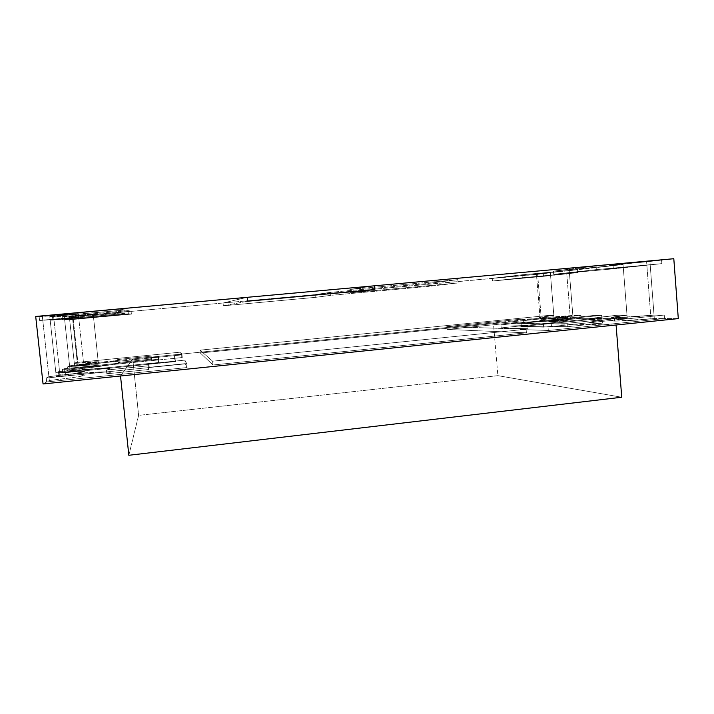<?xml version="1.0" encoding="UTF-8"?>
<svg xmlns="http://www.w3.org/2000/svg" width="714" height="714" viewBox="0 0 714 714"><rect width="100%" height="100%" fill="white"/><g stroke="black" fill="none" stroke-linecap="round" stroke-linejoin="round"><path stroke-width="0.54" stroke-dasharray="3.57 2.68" d="M614.647 321.121C622.956 321.068 635.058 320.309 650.963 318.863L654.292 318.533L654.033 315.115L614.388 317.784L614.647 321.121L654.292 318.533L664.511 318.56L548.307 330.484L520.247 329.52L528.083 328.717L501.201 327.878L595.137 318.373L601.884 318.39L521.336 326.548L543.684 327.128L551.449 326.343L567.327 326.709L602.384 323.13L593.861 323.246L593.593 319.899C583.525 319.515 591.335 317.971 617.003 315.276L617.253 318.435C591.585 321.157 583.793 322.755 593.861 323.246L589.05 322.773L592.022 321.684L601.956 320.167L617.253 318.435L627.249 318.462L613.174 320.291L611.728 320.881L614.647 321.121L614.388 317.784C608.337 317.614 612.541 316.766 626.999 315.231L627.249 318.462L617.253 318.435L617.003 315.276L626.999 315.231L627.249 318.462C612.79 320.006 608.596 320.889 614.647 321.121M602.116 319.729L593.593 319.899L593.861 323.246L602.384 323.13L602.116 319.729L602.384 323.13L567.327 326.709L567.05 323.29L602.116 319.729L567.05 323.29L567.327 326.709L551.449 326.343L551.181 323.049L567.05 323.29L551.181 323.049L551.449 326.343L543.684 327.128L543.416 323.835L551.181 323.049L543.416 323.835L543.684 327.128L521.336 326.548L521.077 323.451L543.416 323.835L521.077 323.451L521.336 326.548L601.884 318.39L601.643 315.347L521.077 323.451L601.643 315.347L601.884 318.39L595.137 318.373L594.896 315.374L601.643 315.347L594.896 315.374L595.137 318.373L501.201 327.878L500.942 324.816L594.896 315.374L500.942 324.816L501.201 327.878L528.083 328.717L527.816 325.414L500.942 324.816L527.816 325.414L528.083 328.717L520.247 329.52L519.971 326.209L527.816 325.414L519.971 326.209L520.247 329.52L548.307 330.484L548.013 326.914L519.971 326.209L548.013 326.914L548.307 330.484L664.511 318.56L664.252 315.07L548.013 326.914L664.252 315.07L664.511 318.56L654.292 318.533L654.033 315.115L664.252 315.07L654.033 315.115L614.388 317.784L611.47 317.587L612.915 317.025L626.999 315.231L617.003 315.276L591.763 318.462L588.791 319.488L602.116 319.729L593.593 319.899L593.861 323.246L602.384 323.13L602.116 319.729L567.05 323.29L551.181 323.049L543.416 323.835L521.077 323.451L521.336 326.548L543.684 327.128L543.416 323.835L543.684 327.128L551.449 326.343L551.181 323.049L551.449 326.343L567.327 326.709L567.05 323.29L567.327 326.709L602.384 323.13L602.116 319.729L593.593 319.899C583.525 319.515 591.335 317.971 617.003 315.276L617.253 318.435C591.585 321.157 583.793 322.755 593.861 323.246L593.593 319.899L588.791 319.488L591.763 318.462L617.003 315.276L626.999 315.231C613.272 316.686 608.819 317.534 613.647 317.784C619.234 317.882 636.388 316.82 650.704 315.445L654.033 315.115L650.195 264.885L661.851 263.636L596.324 269.615L553.698 274.301L553.43 271.088L613.121 265.67L537.588 273.801L550.351 272.855L543.283 273.667L492.232 278.317L522.023 274.792L577.314 269.767L577.546 272.686L569.469 273.56L569.236 270.695L537.098 273.855L550.351 272.855L550.574 275.586L569.469 273.56L569.236 270.695L577.314 269.767L522.023 274.792L522.273 277.746L577.546 272.686L577.314 269.767L522.023 274.792L492.232 278.317L492.455 281.021L522.273 277.746L522.023 274.792L492.232 278.317L543.283 273.667L543.497 276.345L492.455 281.021L492.232 278.317L550.351 272.855L550.574 275.586L543.497 276.345L543.283 273.667L315.008 294.632L315.267 297.372L223.348 305.806L247.597 301.228L223.348 305.806L223.071 303.013L247.214 297.31L223.071 303.013L72.98 316.686L69.329 316.668L93.204 314.249L64.314 316.632L64.653 319.783L93.525 317.302L93.204 314.249L62.163 316.614L128.011 310.626L131.09 311.215L71.195 316.677L71.507 319.604L69.651 319.649L69.329 316.668L93.204 314.249L93.525 317.302L69.651 319.649L69.329 316.668L131.09 311.215L131.394 314.115L71.507 319.604L71.195 316.677L131.09 311.215L128.011 310.626L128.341 313.812L131.394 314.115L131.09 311.215L131.394 314.115L128.341 313.812L128.011 310.626L62.163 316.614L62.511 319.836L128.341 313.812L62.511 319.836L62.163 316.614L64.314 316.632L64.653 319.783L62.511 319.836L93.525 317.302L71.507 319.604L131.394 314.115L128.341 313.812L128.011 310.626L131.09 311.215L128.011 310.626L62.163 316.614L49.775 316.543L78.281 313.607L42.367 316.489L42.786 320.345L78.674 317.319L78.281 313.607L39.127 316.472L120.184 309.135L124.718 310.001L52.497 316.561L52.872 320.086L50.167 320.158L49.775 316.543L78.281 313.607L78.674 317.319L50.167 320.158L49.775 316.543L124.718 310.001L125.084 313.482L52.872 320.086L52.497 316.561L124.718 310.001L120.184 309.135L120.595 313.035L125.084 313.482L124.718 310.001L125.084 313.482L120.595 313.035L120.184 309.135L39.127 316.472L39.556 320.425L120.595 313.035L39.556 320.425L39.127 316.472L42.367 316.489L42.786 320.345L39.556 320.425L78.674 317.319L52.872 320.086L125.084 313.482L120.595 313.035L120.184 309.135L124.718 310.001L120.184 309.135L35.7 316.454L120.184 309.135L120.595 313.035L39.556 320.425L39.127 316.472L39.556 320.425L120.595 313.035L125.084 313.482L52.872 320.086L78.674 317.319L42.786 320.345L48.9 376.644C66.732 374.85 83.609 372.387 84.457 371.521L78.674 317.319L84.457 371.521L77.05 371.262L55.888 373.003L58.45 371.664L92.517 368.781L109.429 368.549L109.474 369.147L106.422 370.066L148.271 365.818L148.887 363.756L184.872 360.115L186.747 363.721L46.231 378.036L48.9 376.644L73.14 373.734L84.457 371.521C84.359 370.744 76.095 371.11 59.681 372.628L55.888 373.003L50.167 320.158L78.674 317.319L39.556 320.425L42.786 320.345L48.9 376.644L46.231 378.036L46.66 381.954L43.054 383.962L46.66 381.954L46.231 378.036L186.747 363.721L187.13 367.54L46.66 381.954L187.13 367.54L186.747 363.721L184.872 360.115L185.229 363.64L187.13 367.54L185.229 363.64L184.872 360.115L148.887 363.756L149.253 367.299L185.229 363.64L149.253 367.299L148.887 363.756L148.271 365.818L148.655 369.522L149.253 367.299L148.655 369.522L148.271 365.818L106.422 370.066L106.814 373.797L148.655 369.522L106.814 373.797C119.024 370.878 97.184 371.432 65.456 374.511L58.825 375.171L58.45 371.664L65.081 371.012C96.809 367.942 118.649 367.282 106.422 370.066L106.814 373.797L109.858 372.824L109.813 372.181L101.022 371.932L58.825 375.171L58.45 371.664L55.888 373.003L50.167 320.158L125.084 313.482L124.718 310.001L52.497 316.561L52.872 320.086L52.497 316.561L62.163 316.614L128.011 310.626L128.341 313.812L62.511 319.836L62.163 316.614L62.511 319.836L128.341 313.812L131.394 314.115L64.653 319.783L69.606 365.836L67.571 366.898L108.332 362.034L117.997 360.284L119.086 359.767L117.667 359.508L151.136 356.161L150.708 357.598L158.553 356.813L158.303 359.258L64.064 368.727L62.359 369.62L175.091 358.276L174.171 355.251L181.954 354.474L180.731 352.118L75.871 362.56L74.327 363.372L98.255 361.953L69.606 365.836L69.936 368.968C85.662 367.317 95.167 366.014 98.434 365.068C98.791 364.417 91.865 364.747 77.647 366.05L74.649 366.344L74.327 363.372L77.326 363.078C91.553 361.766 98.478 361.418 98.113 362.025C94.837 362.926 85.332 364.202 69.606 365.836L69.936 368.968L67.91 370.102C100.451 366.853 126.592 362.757 117.98 362.489L151.439 359.133L151.029 360.677L158.865 359.883L158.633 362.525L64.421 372.048L62.716 372.994L175.43 361.587L174.484 358.312L182.257 357.527L181.026 354.983L76.184 365.488L74.649 366.344L74.327 363.372L75.871 362.56L76.184 365.488L75.871 362.56L180.731 352.118L181.026 354.983L180.731 352.118L181.954 354.474L182.257 357.527L181.954 354.474L174.171 355.251L175.43 361.587L175.091 358.276L62.359 369.62L62.716 372.994L62.359 369.62L64.064 368.727L64.421 372.048L64.064 368.727L158.303 359.258L158.633 362.525L158.553 356.813L158.865 359.883L158.553 356.813L150.708 357.598L151.029 360.677L151.136 356.161L151.439 359.133L151.136 356.161L117.667 359.508L117.98 362.489L117.667 359.508C126.271 359.695 100.112 363.667 67.571 366.898L67.91 370.102L67.571 366.898L69.606 365.836C86.153 364.113 95.703 362.819 98.255 361.953L93.525 317.302L98.255 361.953L74.327 363.372L75.871 362.56L180.731 352.118L181.954 354.474L174.171 355.251L175.091 358.276L62.359 369.62L64.064 368.727L64.421 372.048L158.633 362.525L158.865 359.883L151.029 360.677L151.439 359.133L117.98 362.489L119.408 362.783L118.319 363.337L108.662 365.157L67.91 370.102L69.936 368.968L98.577 364.988L92.213 364.881L74.649 366.344L76.184 365.488L181.026 354.983L182.257 357.527L174.484 358.312L175.43 361.587L62.716 372.994L67.91 370.102C100.451 366.853 126.592 362.757 117.98 362.489L117.667 359.508L151.136 356.161L150.708 357.598L158.553 356.813L158.633 362.525L158.553 356.813L158.865 359.883L151.029 360.677L151.136 356.161L151.439 359.133L117.98 362.489L117.667 359.508C126.271 359.695 100.112 363.667 67.571 366.898L67.91 370.102L108.662 365.157L118.319 363.337L119.408 362.783L117.98 362.489L151.439 359.133L151.029 360.677L158.865 359.883L158.633 362.525L64.421 372.048L158.633 362.525L158.303 359.258L64.064 368.727L158.303 359.258L158.553 356.813L150.708 357.598L151.136 356.161L117.667 359.508L119.086 359.767L117.997 360.284L108.332 362.034L67.571 366.898L69.606 365.836L98.255 361.953C97.97 361.436 90.999 361.811 77.326 363.078L74.327 363.372L69.651 319.649L90.821 317.489L62.511 319.836L64.653 319.783L69.606 365.836L67.571 366.898L67.91 370.102L64.421 372.048L64.064 368.727L62.359 369.62L62.716 372.994L58.825 375.171L62.716 372.994L62.359 369.62L175.091 358.276L175.43 361.587L62.716 372.994L175.43 361.587L174.171 355.251L175.43 361.587L174.171 355.251L181.954 354.474L182.257 357.527L174.484 358.312L182.257 357.527L181.954 354.474L180.731 352.118L181.026 354.983L182.257 357.527L181.026 354.983L180.731 352.118L75.871 362.56L76.184 365.488L181.026 354.983L76.184 365.488L75.871 362.56L74.327 363.372L69.651 319.649L131.394 314.115L131.09 311.215L71.195 316.677L71.507 319.604L71.195 316.677L72.98 316.686L78.085 364.426L76.184 365.488L78.085 364.426L72.98 316.686L223.071 303.013L223.348 305.806L315.267 297.372L330.823 295.346L315.267 297.372L315.008 294.632L330.546 292.321L330.823 295.346L428.221 286.43L330.823 295.346L330.546 292.321L315.008 294.632L536.464 274.444L540.07 318.23L78.085 364.426L540.07 318.23L547.29 318.257L200.313 352.993L212.95 364.997L526.414 332.822L447.044 329.422L520.943 322.005L523.764 322.273C530.913 322.425 555.171 320.854 576.269 318.828L581.214 318.337L580.973 315.436L576.028 315.918C554.93 317.944 530.672 319.56 523.523 319.47L523.764 322.273L547.085 321.22L581.214 318.337L595.137 318.373L501.201 327.878L500.942 324.816L527.816 325.414L519.971 326.209L520.247 329.52L528.083 328.717L527.816 325.414L528.083 328.717L501.201 327.878L528.083 328.717L520.247 329.52L519.971 326.209L548.013 326.914L664.252 315.07L654.033 315.115L650.195 264.885L613.371 268.839L613.121 265.67L553.43 271.088L596.047 266.054L553.43 271.088L553.698 274.301L613.371 268.839L553.698 274.301L596.324 269.615L596.047 266.054L596.324 269.615L661.851 263.636L661.583 260.119L596.047 266.054L661.583 260.119L661.851 263.636L609.801 268.812L623.313 267.777L626.999 315.231L611.47 317.587L621.341 317.587L654.033 315.115L664.252 315.07L664.511 318.56L664.252 315.07L548.013 326.914L548.307 330.484L548.013 326.914L519.971 326.209L527.816 325.414L500.942 324.816L594.896 315.374L601.643 315.347L601.884 318.39L617.253 318.435L592.022 321.684L589.05 322.773L602.384 323.13L567.327 326.709L551.449 326.343L543.684 327.128L521.336 326.548L601.884 318.39L521.336 326.548L521.077 323.451L601.643 315.347L521.077 323.451L543.416 323.835L551.181 323.049L567.05 323.29L602.116 319.729M548.932 318.926L549.173 321.88L561.302 321.095L567.648 320.015L567.407 317.078L548.932 318.926L568.264 317.15L548.896 318.649L567.407 317.078L567.648 320.015L549.173 321.88L548.932 318.926L548.156 318.855L548.905 318.649L568.264 317.15L548.932 318.926M549.173 321.88L562.114 320.265L568.496 320.095L565.693 320.622L549.173 321.88L561.302 321.095C549.307 322.246 543.39 322.005 554.492 320.907L554.26 317.998C543.149 319.087 549.066 319.274 561.061 318.123L562.195 318.007L562.436 320.979C573.913 319.836 566.934 319.693 555.599 320.8L554.492 320.907L554.26 317.998L555.358 317.891C566.702 316.784 573.672 316.873 562.195 318.007L562.436 320.979L567.817 320.309L558.294 320.559L549.173 321.88M492.455 281.021L577.546 272.686L492.455 281.021L492.232 278.317L522.023 274.792L522.273 277.746L492.455 281.021L543.497 276.345L543.283 273.667L492.232 278.317L492.455 281.021L577.546 272.686L492.455 281.021M374.788 289.625L350.163 292.829L458.102 282.967L428.221 286.43L427.963 283.458L330.546 292.321L427.963 283.458L428.221 286.43L458.102 282.967L457.817 279.656L427.963 283.458L457.817 279.656L458.102 282.967L350.163 292.829L349.851 289.456L457.817 279.656L349.851 289.456L350.163 292.829L374.788 289.625L350.163 292.829L458.102 282.967L428.221 286.43L330.823 295.346L315.267 297.372L315.008 294.632L223.071 303.013L247.214 297.31L223.071 303.013L223.348 305.806L247.597 301.228L223.348 305.806L223.071 303.013L315.008 294.632L330.546 292.321L315.008 294.632L315.267 297.372L223.348 305.806L315.267 297.372L330.823 295.346L330.546 292.321L330.823 295.346L428.221 286.43L427.963 283.458L330.546 292.321L427.963 283.458L428.221 286.43L458.102 282.967L457.817 279.656L427.963 283.458L457.817 279.656L458.102 282.967L350.163 292.829L349.851 289.456L374.439 285.805L349.851 289.456L457.817 279.656L349.851 289.456L350.163 292.829L374.788 289.625M673.802 258.718L661.583 260.119L673.802 258.718M678.3 318.596L664.511 318.56L548.307 330.484L520.247 329.52L548.307 330.484L664.511 318.56L678.3 318.596M500.942 324.816L501.201 327.878L595.137 318.373L594.896 315.374L500.942 324.816M577.314 269.767L577.546 272.686L522.273 277.746L522.023 274.792L577.314 269.767L613.121 265.67L613.371 268.839L623.313 267.777L626.999 315.231L617.003 315.276L617.253 318.435L601.884 318.39L601.643 315.347L594.896 315.374L595.137 318.373L581.214 318.337L580.973 315.436L572.842 315.472L569.469 273.56L537.33 276.666L550.574 275.586L553.841 315.552L547.076 315.579L200.027 350.146L212.576 361.186L526.12 329.234L446.794 326.619L520.711 319.238L520.943 322.005L523.764 322.273L523.523 319.47L520.711 319.238L520.943 322.005L447.044 329.422L446.794 326.619L447.044 329.422L526.414 332.822L526.12 329.234L526.414 332.822L212.95 364.997L212.576 361.186L212.95 364.997L200.313 352.993L200.027 350.146L200.313 352.993L547.29 318.257L547.076 315.579L547.29 318.257L540.07 318.23L536.464 274.444L543.283 273.667L543.497 276.345L550.574 275.586L553.841 315.552C541.988 316.775 537.615 317.489 540.712 317.694L572.842 315.472L569.469 273.56L577.546 272.686L577.314 269.767M553.841 315.552L541.266 317.061L539.436 317.534L541.203 317.703L580.973 315.436L546.853 318.337L520.711 319.238L446.794 326.619L526.12 329.234L212.576 361.186L200.027 350.146L547.076 315.579L553.841 315.552L547.076 315.579L200.027 350.146L212.576 361.186L526.12 329.234L446.794 326.619L520.711 319.238L520.943 322.005L523.764 322.273L523.523 319.47L520.711 319.238L546.853 318.337L580.973 315.436L541.203 317.703L539.436 317.534L541.266 317.061L553.841 315.552L554.055 318.274C542.221 319.506 537.847 320.247 540.935 320.488L573.074 318.319L572.842 315.472L540.712 317.694C537.615 317.489 541.988 316.775 553.841 315.552L554.055 318.274L547.29 318.257L200.313 352.993L212.95 364.997L526.414 332.822L447.044 329.422L520.943 322.005L520.711 319.238L446.794 326.619L447.044 329.422L446.794 326.619L526.12 329.234L526.414 332.822L526.12 329.234L212.576 361.186L212.95 364.997L212.576 361.186L200.027 350.146L200.313 352.993L200.027 350.146L547.076 315.579L547.29 318.257L547.076 315.579L553.841 315.552M187.13 367.54L46.66 381.954L49.311 380.473L73.542 377.501L84.85 375.207L77.433 374.877L56.272 376.59L58.825 375.171L101.022 371.932L109.813 372.181L109.858 372.824L106.814 373.797L148.655 369.522L149.253 367.299L185.229 363.64L187.13 367.54L186.747 363.721L46.231 378.036L48.9 376.644L49.311 380.473L46.66 381.954L46.231 378.036L46.66 381.954L187.13 367.54L185.229 363.64L184.872 360.115L186.747 363.721L187.13 367.54M184.872 360.115L185.229 363.64L149.253 367.299L148.887 363.756L184.872 360.115L148.887 363.756L149.253 367.299L148.655 369.522L148.271 365.818L148.887 363.756L148.271 365.818L148.655 369.522L106.814 373.797L106.422 370.066L148.271 365.818L106.422 370.066L106.814 373.797C119.024 370.878 97.184 371.432 65.456 374.511L58.825 375.171L58.45 371.664L65.081 371.012C96.809 367.942 118.649 367.282 106.422 370.066L109.474 369.147L109.429 368.549L100.647 368.37L58.45 371.664L58.825 375.171L56.272 376.59L55.888 373.003L58.45 371.664L55.888 373.003L59.681 372.628C76.8 371.057 84.984 370.727 84.243 371.637C82.164 372.601 66.009 374.912 48.9 376.644L49.311 380.473C66.42 378.723 82.565 376.349 84.645 375.332C85.368 374.359 77.183 374.654 60.074 376.216L56.272 376.59L55.888 373.003L77.05 371.262L84.457 371.521L73.14 373.734L48.9 376.644L46.231 378.036L186.747 363.721L184.872 360.115M661.583 260.119L610.274 265.376L623.054 264.528L613.121 265.67L553.43 271.088L596.047 266.054L661.583 260.119L661.851 263.636L650.195 264.885L649.936 261.449L609.542 265.465L623.054 264.528L623.313 267.777L650.195 264.885L649.936 261.449L661.583 260.119L596.047 266.054L596.324 269.615L661.851 263.636L661.583 260.119M553.698 274.301L596.324 269.615L596.047 266.054L553.43 271.088L553.698 274.301L553.43 271.088L613.121 265.67L613.371 268.839L553.698 274.301L613.371 268.839L613.121 265.67L623.054 264.528L623.313 267.777L607.659 269.08L661.851 263.636L596.324 269.615L553.698 274.301M128.832 455.282L138.614 415.378L497.863 375.653L621.742 397.243L497.863 375.653L493.392 322.898L616.084 324.995L493.392 322.898L497.863 375.653L138.614 415.378L128.832 455.282M120.523 375.992L132.742 358.963L138.614 415.378L132.742 358.963L493.392 322.898L132.742 358.963L120.523 375.992M374.439 285.805L349.851 289.456L374.439 285.805M581.214 318.337L573.074 318.319L572.842 315.472L580.973 315.436L581.214 318.337L580.973 315.436L576.028 315.918C554.93 317.944 530.672 319.56 523.523 319.47L523.764 322.273C530.913 322.425 555.171 320.854 576.269 318.828L532.885 322.041L520.943 322.005L447.044 329.422L526.414 332.822L212.95 364.997L200.313 352.993L547.29 318.257L554.055 318.274L541.498 319.81L539.668 320.3L541.426 320.497L573.074 318.319L581.214 318.337M654.292 318.533L649.927 261.449L609.542 265.465L623.063 264.528L627.258 318.462C613.531 319.926 609.078 320.809 613.906 321.113C619.502 321.264 636.647 320.238 650.963 318.863L654.292 318.533M74.649 366.344L69.329 316.659L93.204 314.249L98.577 364.988C98.291 364.435 91.312 364.783 77.647 366.05L74.649 366.344M69.936 368.968C86.483 367.228 96.033 365.898 98.577 364.988L93.204 314.249L64.314 316.632L69.936 368.968M550.351 272.855L554.055 318.274C541.605 319.569 537.401 320.309 541.426 320.497L537.588 273.801L550.351 272.855M569.236 270.695L537.588 273.801L541.426 320.497L573.074 318.319L569.236 270.695M56.272 376.59L49.775 316.543L78.058 313.607L42.376 316.489L49.32 380.473C66.429 378.723 82.565 376.349 84.645 375.332C85.368 374.359 77.183 374.654 60.074 376.216L56.272 376.59M650.963 318.863L646.598 261.752L650.963 318.863M561.061 318.123L561.302 321.095L561.061 318.123M555.358 317.891L555.599 320.8L555.358 317.891M53.586 316.195L60.074 376.216L53.586 316.195M566.782 273.801L570.397 318.587L566.782 273.801M77.326 363.078L72.337 316.391L77.326 363.078M576.269 318.828L576.028 315.918L576.269 318.828M65.081 371.012L65.456 374.511L65.081 371.012"/><path stroke-width="1.07" d="M247.597 301.228L374.788 289.625L374.439 285.805L673.802 258.718L374.439 285.805L374.788 289.625L247.597 301.228L247.214 297.31L247.597 301.228L374.788 289.625L374.439 285.805L374.788 289.625L247.597 301.228L247.214 297.31L35.7 316.454L374.439 285.805L247.214 297.31L247.597 301.228M35.7 316.454L43.054 383.962L678.3 318.596L673.802 258.718L678.3 318.596L43.054 383.962L35.7 316.454M621.742 397.243L128.832 455.282L120.523 375.992L128.832 455.282L621.742 397.243L616.084 324.995L120.523 375.992L616.084 324.995L621.742 397.243"/></g></svg>
